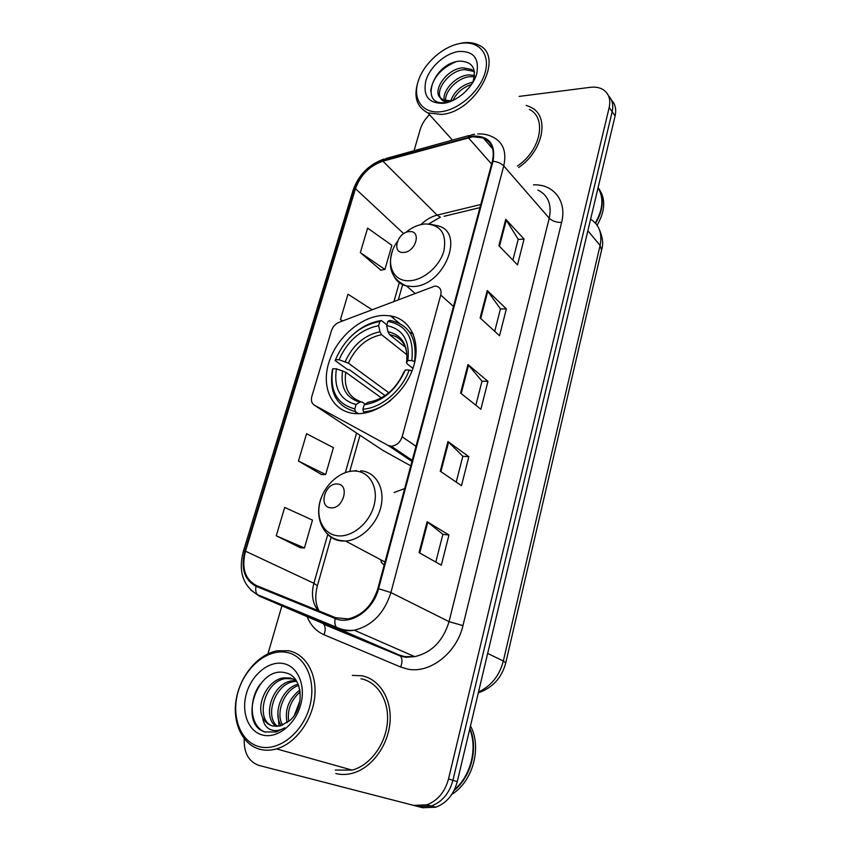 <?xml version="1.0" encoding="UTF-8"?>
<svg xmlns="http://www.w3.org/2000/svg" width="851" height="851" viewBox="0 0 851 851"><rect width="100%" height="100%" fill="white"/><g stroke="black" fill="none" stroke-linecap="round" stroke-linejoin="round"><path stroke-width="1.28" d="M434.818 286.106L338.943 322.338C335.315 323.923 332.826 326.71 331.454 330.699L311.87 396.332C310.817 400.47 311.647 403.406 314.349 405.161L388.141 445.435L391.205 446.211C396.438 445.743 400.087 442.605 402.161 436.786L440.744 295.031C441.722 290.319 440.297 287.383 436.467 286.244L434.818 286.106M404.65 488.591L394.119 492.484M384.205 315.413C361.579 315.647 336.219 337.666 328.688 363.143C320.848 388.599 332.901 412.522 355.814 413.629L356.154 413.639C377.918 414.82 404.416 393.907 412.99 368.27C421.83 342.655 410.959 318.965 390.439 315.859L384.205 315.413M382.929 450.424L410.746 465.848M244.205 738.774C243.769 752.89 248.705 761.773 259.002 765.421L422.777 807.748L435.882 807.184C446.626 803.046 453.764 794.536 457.274 781.633L615.092 115.949C616.528 109.343 615.305 104.035 611.433 100.046M259.002 765.421L413.682 805.397L426.883 804.812C437.722 800.621 444.924 792.004 448.509 778.973L609.188 107.503L612.156 111.747C613.603 105.099 612.38 99.78 608.486 95.791C612.38 99.78 613.603 105.099 612.156 111.747L452.913 780.314L612.156 111.747L615.092 115.949M413.682 805.397L418.256 806.578L431.404 806.003C442.201 801.844 449.371 793.281 452.913 780.314C449.371 793.281 442.201 801.844 431.404 806.003L418.256 806.578L263.948 766.698L422.777 807.748M361.813 675.779L352.335 675.407L361.813 675.779C379.429 679.034 392.003 698.979 390.003 722.318C388.141 745.636 371.632 768.091 352.569 773.208C371.632 768.091 388.141 745.636 390.003 722.318C392.003 698.979 379.429 679.034 361.813 675.779M472.943 136.724L483.272 137.958C491.878 142.011 494.899 149.808 492.346 161.328L377.855 588.605C372.461 605.284 362.579 615.39 348.176 618.911L335.581 617.698L256.374 585.509C244.96 579.371 241.333 567.925 245.503 551.193L355.484 188.677C360.516 174.923 369.642 165.764 382.876 161.179L472.943 136.724M473.135 136.054L382.971 160.552C369.408 165.254 360.047 174.636 354.899 188.731L244.897 551.108C240.62 568.266 244.333 579.988 256.034 586.286L335.22 618.528C350.665 625.57 373.344 610.178 378.567 588.701L493.027 161.264C495.835 144.244 489.208 135.841 473.135 136.054M419.075 552.618L441.307 565.192L448.966 535.002L427.117 521.706L419.075 552.618M435.797 562.075L442.892 534.311L427.117 521.706M442.882 534.364L448.966 535.002M440.244 471.22L461.487 485.687L468.848 456.679L447.966 441.541L440.244 471.22M456.221 482.102L462.827 456.232L447.966 441.541M462.806 456.306L468.848 456.679M498.899 245.694L517.504 264.948L524.067 239.078L505.76 219.303L498.899 245.694M512.887 260.172L518.216 239.291L505.76 219.303M518.195 239.397L524.067 239.078M480.113 317.944L499.537 335.741L506.356 308.881L487.24 290.521L480.113 317.944M494.718 331.326L500.452 308.892L487.24 290.521M500.42 308.977L506.356 308.881M460.572 393.066L480.879 409.267L487.963 381.365L467.986 364.547L460.572 393.066M475.847 405.246L481.996 381.152L467.986 364.547M481.974 381.227L487.963 381.365M518.674 167.498C543.225 150.935 549.98 116.502 531.194 107.407L526.216 105.364L531.194 107.407C549.98 116.502 543.225 150.935 518.674 167.498M335.794 773.538C341.198 774.878 346.793 774.772 352.569 773.208C346.793 774.772 341.198 774.878 335.794 773.538M609.188 107.503C610.848 99.535 608.89 93.621 603.316 89.749C599.732 87.515 595.402 86.706 590.307 87.323L519.163 96.408M429.51 114.683C424.947 119.151 421.851 124.097 420.213 129.501L414.043 150.744M281.904 605.816L267.969 653.802M276.267 535.8L304.435 547.98L312.487 520.11L284.681 507.43L276.267 535.8L300.35 547.725M371.972 309.679L347.985 294.201L340.453 319.593L342.325 321.04M360.335 252.619L384.918 269.448L391.885 245.311L367.611 228.111L360.335 252.619L380.854 270.118M298.456 461.04L325.656 474.528L333.422 447.669L306.573 433.723L298.456 461.04L321.572 474.528M340.453 319.593L342.613 320.933M384.918 269.448L380.588 270.161M325.656 474.528L321.316 474.528M304.435 547.98L300.084 547.704M441.105 111.715C459.125 109.651 480.198 90.961 485.187 72.335C490.453 53.666 478.549 40.337 460.636 43.401C442.786 46.188 423.149 64.038 417.969 81.941C412.522 99.875 422.99 114.045 441.105 111.715M419.277 78.154C412.895 95.014 415.777 106.609 427.925 112.917L441.616 114.428C475.975 111.992 505.43 56.326 478.73 45.103C474.007 42.699 468.433 41.997 462.008 42.997L455.976 44.443M517.419 166.019C540.672 150.584 547.214 117.97 529.418 109.417M595.296 222.973C603.008 209.644 603.933 197.9 598.083 187.72M595.647 223.366C603.476 209.771 604.295 197.868 598.093 187.656C605.88 197.932 605.561 210.495 597.136 225.302M450.732 100.78C454.519 91.014 461.933 84.781 472.965 82.09M452.934 100.492C456.53 92.791 462.753 87.43 471.635 84.419M444.201 100.29C442.19 90.621 455.966 75.526 468.88 74.909L474.571 75.409M445.562 100.663C444.86 90.823 458.115 77.303 470.316 76.664L474.411 76.813M440.903 98.418C434.659 90.121 449.456 70.207 464.508 69.612L472.965 71.207L471.507 69.42L463.04 67.825C447.009 68.452 432 90.514 440.297 97.844L443.35 99.961L450.594 100.801L453.679 100.152M471.507 69.42L474.464 71.729M472.965 71.207L474.528 72.229M472.667 82.813C476.932 68.931 472.72 61.697 460.051 61.112C433.17 62.591 419.054 105.503 444.413 102.663L451.828 100.992M458.317 51.517C444.765 53.57 429.744 67.176 425.83 80.813C422.809 96.067 428.702 103.567 443.499 103.311C457.157 101.684 472.996 87.589 476.794 73.537C479.443 58.028 473.284 50.688 458.317 51.517M452.466 100.705L448.211 101.641C444.36 101.95 441.818 100.78 440.584 98.131M430.68 91.089C432.478 78.207 440.797 68.463 455.636 61.857M545.97 489.644L548.884 477.071M358.452 413.66L355.431 411.597L354.814 408.905C336.826 404.065 329.497 390.673 332.815 368.749L336.4 368.813C333.635 388.237 340.187 400.14 356.058 404.533L359.909 402.055L362.324 402.087L365.239 404.119M381.408 397.896L345.719 372.217L336.4 368.813M385.099 395.619L349.718 369.951L347.208 369.281L335.092 360.505L335.485 359.696C345.006 338.166 359.782 325.422 379.844 321.465L378.642 325.646C360.835 329.294 347.644 340.655 339.07 359.739L348.367 363.154L388.854 392.779M406.863 354.739L381.535 334.666L379.971 331.784L378.642 325.646M355.037 411.533L357.537 413.671M411.076 373.238L411.969 370.919L409.171 370.025C401.832 390.705 381.131 408.097 362.898 409.225L363.515 411.927C372.834 411.139 381.918 407.278 390.769 400.353M363.515 411.927L365.047 412.99M332.815 368.749L332.422 369.547C328.858 392.534 336.528 406.555 355.431 411.597M379.844 321.465L381.461 320.54C369.642 322.231 358.835 328.167 349.038 338.368M381.461 320.54L386.865 324.912M362.898 409.225L364.154 404.831C382.62 401.725 396.332 390.098 405.289 369.962L409.171 370.025M356.058 404.533L354.814 408.905M339.07 359.739L335.485 359.696M405.289 369.962L402.831 374.504M369.823 402.076L367.983 402.342L364.154 404.831M413.278 334.081L409.608 332.135M414.565 361.452C417.267 338.613 409.469 325.018 391.173 320.678L389.481 320.455L387.865 321.38C406.321 324.912 414.288 337.975 411.778 360.569L414.852 361.686M411.778 360.569L407.895 360.526C410.001 340.581 402.927 328.933 386.673 325.582L387.865 321.38M412.958 368.377L407.278 363.941L406.47 362.664L407.895 360.526M386.673 325.582L387.982 331.741L389.524 334.624L405.363 347.293M570.564 383.705L573.329 371.791M403.523 252.439C415.724 252.332 421.915 230.334 409.459 231.621C397.428 231.844 391.162 253.492 403.523 252.439M519.982 601.572L523.067 588.286M330.677 507.802C343.176 509.6 350.25 484.453 337.453 484.038C325.135 482.411 317.997 507.09 330.677 507.802M381.174 562.234L384.163 565.053M381.684 562.788L380.674 559.724M259.491 746.742C278.596 751.773 302.605 732.892 309.604 706.894C316.88 680.96 305.541 655.61 286.489 652.355C267.522 648.717 245.375 666.854 238.216 691.459C230.802 715.989 240.28 742.093 259.491 746.742M260.257 749.38C265.459 750.646 270.873 750.486 276.522 748.891C295.329 743.593 312.189 720.797 314.7 697.277C317.338 673.726 305.594 653.77 288.436 650.717L277.032 650.813C258.215 654.355 240.503 675.268 236.312 698.788C231.972 722.286 242.184 744.923 260.257 749.38M335.294 770.049L352.197 770.123C370.068 765.389 385.577 744.391 387.386 722.52C389.311 700.639 377.567 681.853 361.015 678.768M454.477 789.611C470.922 775.75 477.645 748.337 469.752 729.009M454.03 790.547C471.326 776.761 478.443 748.114 469.901 728.392M451.838 794.334C473.007 781.505 482.081 747.178 470.475 725.935M294.489 715.117L300.041 700.554M287.095 722.722C284.521 709.723 288.787 698.809 299.882 689.97M288.691 721.499C287.127 709.968 290.957 700.096 300.18 691.895M281.33 725.616C272.288 713.978 281.862 688.023 298.137 684.193M282.702 725.126C275.171 713.532 283.777 690.172 298.627 685.417M276.203 726.435C261.853 717.329 272.15 683.353 291.84 680.832L296.212 680.598M277.437 726.392C264.278 716.319 274.862 684.023 293.903 681.577L296.648 681.3M262.661 717.606C265.033 722.127 268.448 724.935 272.894 726.052L280.426 725.882L289.606 720.712C305.488 707.628 302.743 676.098 285.862 672.918C257.268 664.514 238.099 723.712 264.597 731.871L276.075 731.998L284.713 727.839C279.224 730.998 274.16 731.413 269.522 729.084C265.682 727.031 263.385 723.201 262.661 717.606L262.395 717.021C256.311 703.596 267.725 679.96 283.468 677.853L290.18 677.928L296.148 680.523M272.66 725.999C254.896 720.595 263.831 681.343 285.574 678.598L293.35 678.949M283.287 663.535C268.895 660.653 251.939 674.481 246.524 693.257C240.907 711.979 248.269 731.711 262.821 735.104C277.288 738.785 295.318 724.541 300.637 704.958C306.179 685.427 297.754 666.131 283.287 663.535M265.597 732.158C250.683 727.626 247.375 701.82 260.087 684.289M279.107 726.169L277.83 713.319M314.349 405.161L383.62 450.881M388.141 445.435L411.948 461.38M402.161 436.786L415.979 446.328M440.744 295.031L453.455 306.456M478.528 691.98C491.155 686.055 499.431 675.737 503.335 661.004L600.104 245.428C602.412 233.525 599.253 224.792 590.615 219.207M587.871 230.781L600.104 245.428L601.572 250.12M457.274 781.633L448.509 778.973M599.019 228.728C602.71 236.982 603.582 244.024 601.636 249.854L505.749 662.865L503.335 661.004L487.666 653.43M405.193 456.849L405.47 455.796M533.503 184.858C553.586 183.859 567.192 201.155 561.607 222.473L462.955 625.613L449.041 621.645L549.235 218.207C551.98 204.634 548.204 195.241 537.917 190.028M462.955 625.613C456.838 652.908 429.829 673.907 407.682 669.109L400.661 667.024L323.986 634.729C316.221 631.304 310.604 625.294 307.147 616.677M335.22 618.528C334.464 622.187 334.837 625.081 336.347 627.208L338.187 628.676L399.13 654.983L404.768 656.621L414.682 656.642C431.702 652.653 443.158 640.984 449.041 621.645L390.917 592.562C384.333 613.188 372.142 625.74 354.314 630.219C348.548 631.229 343.176 630.708 338.187 628.676L259.247 596.072L251.024 590.222M474.624 134.256L471.443 134.852L468.337 136.979M243.322 551.469L353.037 190.443L354.899 188.731M244.897 551.108L243.301 551.544C238.216 571.34 242.886 585.69 257.332 594.604L259.247 596.072L322.178 623.145L400.598 656.132C402.374 658.78 402.395 662.418 400.661 667.024M256.034 586.286C255.321 589.764 255.757 592.53 257.332 594.604L336.347 627.208C341.847 629.868 347.836 630.868 354.314 630.219L414.682 656.642L405.778 657.27L400.598 656.132L323.71 624.283C325.582 626.889 325.678 630.368 323.986 634.729M469.167 135.49L386.375 158.392L382.971 160.552M378.567 588.701L390.917 592.562L503.749 165.924C501.228 163.339 497.654 161.786 493.027 161.264M477.709 133.958C483.155 133.681 488.112 134.671 492.559 136.926C503.122 142.032 506.856 151.691 503.749 165.924L549.235 218.207C552.256 221.069 556.373 222.494 561.607 222.473M306.775 615.698L306.488 614.89M321.593 622.889L318.285 621.464M245.503 551.193L313.902 583.275C311.062 594.253 312.477 603.37 318.178 610.624M468.263 137.628L491.601 164.083M382.876 161.179L437.127 215.122C431.255 216.622 425.862 219.781 420.947 224.6M480.772 204.495L437.127 215.122L440.361 217.186L428.638 223.962M355.484 188.677L403.704 233.663M399.289 282.702L394.034 301.222M356.58 433.031L345.357 472.56M327.773 534.439L313.902 583.275L317.37 585.839C314.785 595.891 315.37 604.284 319.114 611.007M444.126 216.282L479.943 207.612M461.21 393.566L468.593 365.143M480.719 318.497L487.814 291.18M499.484 246.301L506.313 220.015M440.903 471.677L448.605 442.084M419.766 553.012L427.787 522.163M345.719 372.217C343.73 387.482 348.74 397.321 360.771 401.704M381.535 334.666C366.707 337.847 355.654 347.346 348.367 363.154M367.983 402.342C384.056 399.438 396.055 389.269 403.97 371.834M342.559 370.738C340.357 387.652 346.144 398.087 359.909 402.055M379.971 331.784C364.409 335.081 352.814 345.049 345.208 361.664M406.565 362.441C408.257 345.134 402.055 334.9 387.982 331.741M406.065 348.442C403.023 340.645 397.513 336.049 389.545 334.634M397.279 241.684C384.365 259.438 390.843 281.915 409.363 280.713C423.362 280.405 439.807 266.267 443.924 250.822C446.871 233.61 440.68 224.653 425.351 223.941C418.426 224.504 411.778 227.43 405.384 232.727M394.513 277.256C397.172 281.819 401.193 284.723 406.576 285.979L412.31 286.5C443.648 287.212 466.22 232.153 437.701 225.77L429.255 224.015M337.549 535.779C351.899 537.587 369.238 523.376 373.951 505.728C378.876 488.091 370.089 471.975 355.771 471.082C341.517 469.922 325.167 483.687 320.348 500.675C315.327 517.653 323.125 534.215 337.549 535.779M326.348 532.8C330.082 537.449 334.964 540.172 340.985 540.938L345.57 541.045C361.047 540.13 377.514 523.822 381.163 505.643C384.982 487.453 375.376 471.752 360.654 470.794M338.677 766.325L344.804 768.049M399.545 323.359L390.439 315.859M391.205 446.211L412.224 460.327M435.882 807.184L426.883 804.812M505.749 662.865C501.824 677.8 492.676 687.778 478.336 692.81M483.272 137.958L492.676 148.819M383.95 159.031C368.802 164.541 358.516 174.944 353.101 190.241M316.04 619.528L314.976 618.39M402.619 284.67L398.406 299.541M393.587 316.54L393.151 318.093M359.984 435.276L349.772 471.358M331.113 537.279L317.37 585.839M452.466 140.107L427.925 112.917M389.524 334.624C400.906 337.134 402.119 341.251 404.608 345.453C406.81 350.293 407.427 356.037 406.47 362.664M414.863 293.233L406.576 285.979C391.885 279.649 387.205 267.916 392.513 250.779M384.971 562.022L345.57 541.045L340.283 540.491C321.976 537.183 313.487 515.217 321.933 496.122M356.537 470.614L348.878 471.571M352.197 770.123L276.522 748.891M293.903 681.577L291.84 680.832M285.574 678.598L283.468 677.853"/></g></svg>
